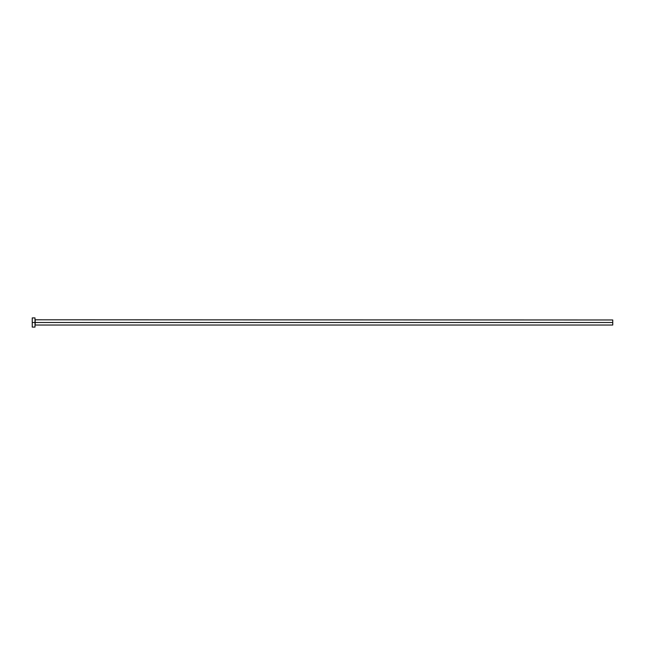 <?xml version="1.0" encoding="UTF-8"?>
<svg xmlns="http://www.w3.org/2000/svg" width="645" height="645" viewBox="0 0 645 645"><rect width="100%" height="100%" fill="white"/><g stroke="black" fill="none" stroke-linecap="round" stroke-linejoin="round"><path stroke-width="0.48" stroke-dasharray="3.23 2.42" d="M34.999 322.5L34.999 327.088L34.999 322.5L32.25 322.5L34.999 322.5L34.999 317.912L34.999 322.5M35.185 322.5L35.185 319.976L35.185 322.5L612.75 322.5L612.75 325.024L612.75 322.5L35.185 322.5L35.185 325.024L35.185 322.5M32.25 327.088L32.25 317.912L32.25 327.088M612.75 319.976L612.75 322.5L612.75 319.976"/><path stroke-width="0.97" d="M32.25 327.088L32.25 317.912L32.25 322.5L612.75 322.5L612.75 325.024L612.75 322.5L35.185 322.5L35.185 319.976L35.185 322.5L32.25 322.5L32.25 327.088L34.999 327.088L34.999 317.912L34.999 327.088M34.999 325.209L35.185 322.5L35.185 325.024L612.75 325.024M612.75 322.5L612.75 319.976L612.75 322.5M612.75 319.976L34.999 319.791M32.25 317.912L34.999 317.912"/></g></svg>
